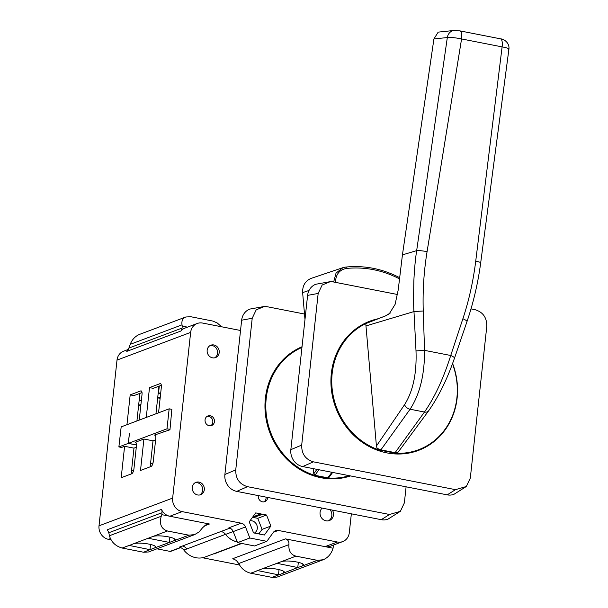 <?xml version="1.0" encoding="UTF-8"?>
<svg xmlns="http://www.w3.org/2000/svg" width="608" height="608" viewBox="0 0 608 608"><rect width="100%" height="100%" fill="white"/><g stroke="black" fill="none" stroke-linecap="round" stroke-linejoin="round"><path stroke-width="0.91" d="M169.868 537.191L169.298 542.404L148.42 538.316L146.748 538.787L152.836 536.499A11.75 2.44 6.2 0 1 166.068 536.461A11.75 2.44 6.2 0 1 175.226 539.866A11.75 2.44 6.2 0 1 174.253 540.694L174.45 538.848M169.298 542.404L168.18 542.822M276.914 563.304L297.776 567.553L298.338 562.339M297.776 567.553L302.723 565.843A11.75 2.44 -173.8 0 0 303.704 565.014A11.75 2.44 -173.8 0 0 294.538 561.61A11.75 2.44 -173.8 0 0 281.314 561.655L275.508 563.836M276.898 563.464L275.492 563.996M296.658 567.978L283.412 573.116A11.75 2.44 -173.8 0 0 284.384 572.288A11.75 2.44 -173.8 0 0 275.226 568.883A11.75 2.44 -173.8 0 0 261.995 568.921L275.226 563.943M257.602 570.578L278.456 574.826L279.026 569.612M256.196 571.11L257.579 570.737M351.348 513.828L349.304 532.676A11.75 10.632 -110.6 0 1 342.737 541.584L330.44 546.204A11.75 10.632 -110.6 0 1 325.06 546.638L285.426 538.878C287.987 539.592 289.157 541.508 288.929 544.631C288.481 550.878 290.822 554.716 295.944 556.145L317.361 560.333L323.152 559.755L277.02 577.114L272.05 577.387L250.64 573.2L256.173 571.269M278.456 574.826L277.339 575.244M139.977 393.338L139.24 400.117L140.676 400.398M141.406 400.125L139.422 400.854L139.24 400.117M140.942 404.411L139.034 405.126A5.29 1.968 101.1 0 1 138.639 405.186L139.924 393.361M133.722 470.151L131.898 470.843A5.29 1.968 -78.9 0 0 131.48 471.094L131.161 473.974M150.548 544.456L149.986 549.67L129.124 545.422M129.101 545.581L127.718 545.954M127.703 546.113L133.517 543.772A11.75 2.44 6.2 0 1 146.748 543.727A11.75 2.44 6.2 0 1 155.906 547.132A11.75 2.44 6.2 0 1 154.934 547.96L155.131 546.121M161.234 516.253C159.174 524.043 161.249 528.96 167.474 530.989L188.883 535.184L194.674 534.599L199.097 531.924L202.601 527.729L206.56 524.294L209.456 524.005L161.789 514.672L161.234 516.253L109.417 535.754C111.302 542.062 115.55 546.159 122.162 548.044L143.579 552.239L149.986 549.67M188.883 535.184L148.861 550.096M241.346 543.377L205.276 556.958A20.566 18.605 69.4 0 1 183.859 550.096A7.934 7.174 -110.6 0 0 179.231 547.162L182.385 546.03A7.934 7.174 -110.6 0 1 186.854 548.887A7.638 6.908 69.4 0 0 182.385 546.03L221.016 531.491A7.934 7.174 69.4 0 0 221 531.491L229.938 528.132M213.438 553.88A7.934 7.174 -110.6 0 1 214.031 553.972L216.972 552.801A7.638 6.908 69.4 0 0 216.501 552.733A7.934 7.174 -110.6 0 1 216.972 552.809M237.287 541.971A20.566 18.605 -110.6 0 1 225.492 534.341A7.638 6.908 69.4 0 0 221.563 531.628L221.016 531.491M272.05 577.387L283.412 573.116L283.609 571.269M255.907 571.216L261.995 568.921M161.34 385.297L153.254 388.345L149.507 387.608L160.041 383.64A4.408 1.642 101.1 0 1 160.421 383.602A4.408 1.642 101.1 0 1 161.333 387.266L158.848 410.126A4.408 1.642 101.1 0 1 158.171 412.961M142.021 392.57L133.935 395.61L130.188 394.881L126.95 424.711M136.922 420.956L138.639 405.186L140.813 405.612M136.291 447.268L133.973 448.142L131.48 471.094M150.191 466.815L153.018 440.815L143.921 439.037L140.501 470.463L151.042 466.496A4.408 1.642 101.1 0 0 153.262 461.548L155.747 438.695A4.408 1.642 101.1 0 0 154.835 435.032A4.408 1.642 101.1 0 0 154.455 435.07L169.966 429.78L171.844 409.344L169.168 408.819L121.174 426.884L118.879 446.926L121.554 447.45L124.602 446.302L133.973 448.142M155.618 439.835L153.018 440.815M241.186 523.184A5.875 5.32 -110.6 0 1 245.518 526.946L249.835 538.004L237.546 542.632L233.221 531.574A5.875 5.32 -110.6 0 0 228.897 527.812L241.186 523.184L182.111 511.617L169.822 516.245A11.75 10.632 -110.6 0 1 161.454 509.39A5.875 5.32 -110.6 0 1 162.002 512.719L161.789 514.672M109.417 535.754L108.817 532.737L107.365 529.743L161.454 509.39M180.69 547.61L170.764 551.342A1.467 1.33 -110.6 0 1 170.096 551.395L156.902 548.819M143.579 552.239L148.542 551.965L194.674 534.599M237.249 541.872A20.566 18.605 -110.6 0 1 225.606 534.394A7.934 7.174 69.4 0 0 221.563 531.628M342.737 541.584A11.75 10.632 -110.6 0 1 337.356 542.009L325.06 546.638L333.093 548.211L333.306 546.258A5.875 5.32 -110.6 0 1 333.572 545.034M323.152 559.755C327.545 557.924 330.676 554.602 332.53 549.792L333.093 548.211M288.929 544.631L238.746 563.525C241.346 568.617 245.305 571.847 250.64 573.2M238.746 563.525L236.292 560.394L232.796 558.684L285.426 538.878M187.515 327.142L182.271 326.116L182.066 328.069A5.875 5.32 -110.6 0 1 180.827 331.048A11.75 10.632 -110.6 0 1 184.923 328.115L197.212 323.486A11.75 10.632 -110.6 0 1 202.593 323.061L240.532 330.486M221.608 326.785L217.216 322.962L212.884 321.077L190.745 316.722L185.774 316.996C182.666 318.341 181.412 320.956 182.028 324.839L182.271 326.116M182.028 324.839L130.218 344.341L128.881 348.08L126.738 351.409L180.827 331.048M130.218 344.341C132.096 339.515 135.234 336.194 139.642 334.354L185.774 316.996M158.954 386.194L155.952 413.79M136.488 445.01L128.25 443.399L129.451 433.36L128.364 443.354L136.488 444.95M111.028 539.836L108.475 539.334A11.75 10.632 -110.6 0 1 99.013 525.814L117.01 360.103A11.75 10.632 -110.6 0 1 123.576 351.204L128.25 349.448M239.499 564.984L202.487 557.741M146.262 417.438L149.507 387.608M141.444 391.05L140.722 390.914A4.408 1.642 101.1 0 1 141.109 390.876A4.408 1.642 101.1 0 1 142.014 394.539L139.536 417.392A4.408 1.642 101.1 0 1 138.852 420.227M140.722 390.914L130.188 394.881M118.879 446.926L128.25 443.399M143.921 439.037L135.136 442.335A4.408 1.642 101.1 0 1 135.516 442.297A4.408 1.642 101.1 0 1 136.428 445.96L133.942 468.821A4.408 1.642 101.1 0 1 131.723 473.761L121.19 477.728L124.602 446.302M163.712 431.855L163.233 431.764M128.364 443.354L166.995 428.815L170.004 429.408M168.72 430.251L168.241 430.152M258.62 533.892L258.696 533.178L259.373 533.307L259.289 534.022L264.366 535.017L270.864 526.072L266.54 515.014L261.463 514.026L261.387 514.74L260.718 514.604L260.794 513.889L255.725 512.901L249.227 521.839L253.551 532.897L258.62 533.892M257.427 533.657L258.696 533.178M252.822 516.899L260.794 513.889M252.13 517.841L260.718 514.604M252.062 517.932L261.387 514.74M259.244 533.284L262.078 529.378L257.762 518.32L253.878 517.56M257.762 518.32L266.54 515.014M262.078 529.378L270.864 526.072M254.402 533.064A6.612 5.981 69.4 0 0 256.895 525.251A6.612 5.981 69.4 0 0 249.987 520.798M266.03 497.124A5.138 4.651 -110.6 0 1 266.038 498.347A5.138 4.651 -110.6 0 1 263.948 501.851M267.702 497.45A5.138 4.651 -110.6 0 1 267.68 497.732A5.138 4.651 -110.6 0 1 264.799 501.63A5.138 4.651 -110.6 0 1 260.049 500.574A5.138 4.651 -110.6 0 1 258.347 495.619M210.064 345.58A6.612 5.981 -110.6 0 1 212.245 345.58A6.612 5.981 -110.6 0 1 217.573 353.187A6.612 5.981 -110.6 0 1 214.67 357.823M219.207 352.572A6.612 5.981 -110.6 0 1 215.513 357.58A6.612 5.981 -110.6 0 1 207.586 353.499A6.612 5.981 -110.6 0 1 210.854 345.207A6.612 5.981 -110.6 0 1 219.207 352.572M195.168 482.714A6.612 5.981 -110.6 0 1 197.349 482.714A6.612 5.981 -110.6 0 1 202.669 490.322A6.612 5.981 -110.6 0 1 199.774 494.958M204.311 489.706A6.612 5.981 -110.6 0 1 200.617 494.714A6.612 5.981 -110.6 0 1 192.69 490.633A6.612 5.981 -110.6 0 1 195.958 482.342A6.612 5.981 -110.6 0 1 204.311 489.706M330.007 509.648A7.342 6.642 -110.6 0 1 331.816 515.607A7.342 6.642 -110.6 0 1 328.51 520.798M332.409 510.12A7.342 6.642 -110.6 0 1 333.458 514.991A7.342 6.642 -110.6 0 1 329.354 520.554A7.342 6.642 -110.6 0 1 321.123 517.233A7.342 6.642 -110.6 0 1 322.111 508.106M207.153 416.328A5.138 4.651 -110.6 0 1 208.658 416.358A5.138 4.651 -110.6 0 1 212.8 422.279A5.138 4.651 -110.6 0 1 210.71 425.782M214.434 421.663A5.138 4.651 -110.6 0 1 211.561 425.554A5.138 4.651 -110.6 0 1 205.398 422.385A5.138 4.651 -110.6 0 1 207.944 415.933A5.138 4.651 -110.6 0 1 214.434 421.663M249.835 538.004L266.836 541.333L273.334 532.395A5.875 5.32 -110.6 0 1 275.584 530.662A5.875 5.32 -110.6 0 1 278.274 530.442L337.356 542.009M237.546 542.632L254.547 545.961L266.836 541.333M166.995 428.815L169.168 408.819M182.111 511.617A11.75 10.632 -110.6 0 1 172.649 498.096L190.646 332.394A11.75 10.632 -110.6 0 1 197.212 323.486M350.535 475.935A69.038 62.472 -110.6 0 1 265.384 398.27A69.038 62.472 -110.6 0 1 302.024 346.75M235.744 469.9L252.214 318.265L241.65 320.203L224.892 474.483L235.744 469.9C235.57 478.663 239.484 484.249 247.479 486.674L236.717 491.386L381.254 519.68L389.538 514.482L400.368 511.328L404.358 502.907L406.106 486.81M224.892 474.483A14.691 13.292 69.4 0 0 236.717 491.386M247.479 486.674L389.538 514.482M381.254 519.68A14.691 13.292 69.4 0 0 387.98 519.148L400.368 511.328M241.65 320.203A14.691 13.292 69.4 0 1 249.858 309.077L264.412 306.455L267.034 306.69L304.494 314.024M264.412 306.455L256.204 309.844L252.214 318.265M289.636 353.894A68.453 61.94 -110.6 0 1 300.413 347.974L300.367 347.472M349.509 475.73A68.453 61.94 -110.6 0 1 336.612 478.701M349.304 475.692A68.453 61.94 -110.6 0 1 270.446 431.847A68.453 61.94 -110.6 0 1 301.948 347.434M301.956 347.388L300.413 347.974M318.858 469.733L314.967 475.304L327.826 477.82L331.945 472.294M399.555 277.636C382.356 268.728 364.382 265.21 345.625 267.079A1.467 0.578 -96 0 0 345.618 267.079A1.467 0.578 -96 0 1 346.347 268.447C339.408 269.838 335.798 274.368 335.517 282.051L335.532 282.37M342.98 267.657L345.618 267.079A1.467 0.578 -96 0 0 345.564 267.094L342.92 267.68L336.049 273.083L333.655 281.998M329.27 476.847L327.826 477.82M311.608 278.221L311.228 278.342C305.284 280.85 302.419 285.608 302.632 292.623L309.046 290.434M314.967 475.304L313.796 473.814L313.34 468.654M304.98 319.542L302.632 292.623M397.617 294.523L332.986 281.869L330.364 281.633L315.81 284.255A14.691 13.292 69.4 0 0 307.602 295.382L290.844 449.662A14.691 13.292 69.4 0 0 302.67 466.564L447.207 494.859A14.691 13.292 69.4 0 0 453.933 494.327L466.321 486.506L470.311 478.086L486.78 326.45C486.955 317.688 483.041 312.102 475.046 309.685L471.01 308.894M447.207 494.859L455.491 489.66L466.321 486.506M290.844 449.662L301.697 445.079C301.522 453.842 305.436 459.428 313.432 461.844L455.491 489.66M313.432 461.844L302.67 466.564M301.697 445.079L318.166 293.444L307.602 295.382M330.364 281.633L322.156 285.023L318.166 293.444M452.588 363.462A69.038 62.472 -110.6 0 1 418.555 450.376A69.038 62.472 -110.6 0 1 331.337 373.449A69.038 62.472 -110.6 0 1 369.922 321.153A69.038 62.472 -110.6 0 1 377.735 318.835M417.529 450.756A69.038 62.472 69.4 0 0 429.392 444.296M375.691 319.603A69.038 62.472 69.4 0 0 368.896 321.548M355.589 329.065A68.453 61.94 -110.6 0 1 363.424 324.467L363.394 324.094M397.906 452.42L395.116 452.633L424.475 412.042A5.761 4.134 36.7 0 0 428.625 410.833L398.263 451.995L395.603 453.249A68.453 61.94 69.4 0 0 418.646 449.722L416.305 450.596A68.453 61.94 -110.6 0 1 402.564 453.872M438.193 32.125L433.914 38.95L402.435 254.881L398.194 290.008L395.101 304.388L389.219 313.888L385.35 315.97L366.67 323A68.453 61.94 69.4 0 0 363.409 324.345M395.603 453.249L379.118 450.026L377.089 448.347L376.428 446.052L365.773 323.585A68.453 61.94 69.4 0 0 332.158 388.9A68.453 61.94 69.4 0 0 379.118 450.026M389.682 313.47L385.426 315.902A47.736 43.191 69.4 0 0 385.35 315.97L365.773 323.585M418.646 449.722A68.453 61.94 69.4 0 0 452.474 363.774M376.428 446.052L404.586 404.647C413.03 391.248 416.837 373.335 416.001 350.9L413.98 311.562C413.554 308.218 413.508 298.011 413.85 280.964C414.42 269.101 415.363 258.985 416.67 250.625L447.321 37.544L433.914 38.95M459.739 30.856A8.816 3.276 101.1 0 1 459.846 30.871A8.816 3.276 101.1 0 1 461.571 38.95L427.074 251.666C423.89 271.229 422.613 290.996 423.252 310.984L413.98 311.562L365.97 325.926M454.465 358.218A6.772 1.353 19 0 0 454.503 358.142A6.772 1.353 19 0 0 450.733 355.49L424.551 350.368C424.665 374.65 419.847 394.273 410.088 409.222L424.475 412.042C434.773 397.191 443.521 378.343 450.733 355.49L462.886 318.736C468.905 300.671 473.184 281.489 475.722 261.189L502.102 46.884C507.748 47.941 509.838 48.807 508.372 49.499M377.089 448.347L380.897 449.852L410.088 409.222A5.761 4.188 -145.1 0 1 404.586 404.647M416.001 350.9L424.551 350.368L423.252 310.984M459.846 30.871L500.376 38.806A8.816 3.276 101.1 0 1 502.102 46.884L461.571 38.95C455.559 37.711 450.809 37.24 447.321 37.544A8.816 7.79 84 0 1 454.07 30.461L459.846 30.879M385.426 315.902L386.331 315.4M394.888 453.158A2.941 0.494 -88.6 0 0 395.116 452.633L380.897 449.852A2.941 1.611 -67.5 0 1 380.03 450.254M160.725 392.859L158.741 393.581L158.559 392.852L159.995 393.133M160.261 397.138L158.354 397.86A5.29 1.968 101.1 0 1 157.898 397.906A5.29 1.968 101.1 0 1 157.685 397.83M159.296 386.065L158.559 392.852M153.041 462.886L151.21 463.57A5.29 1.968 -78.9 0 0 150.488 464.117M139.034 405.126L140.828 405.483M133.517 543.772L146.748 538.787M122.162 548.044L127.429 546.06M183.859 550.096L225.492 534.341M302.928 563.996L302.723 565.843L317.361 560.333M162.002 512.719L108.817 532.737M170.096 551.395L180.432 547.504M209.456 524.005L203.832 526.125M225.606 534.394L233.206 531.536M295.944 556.145L281.314 561.655M216.972 552.801L241.786 543.461M182.066 328.069L128.881 348.08M160.763 383.785L160.041 383.64M135.136 442.335L135.858 442.48M154.455 435.07L155.177 435.206M167.474 530.989L152.836 536.499M233.221 531.574L245.518 526.946M273.425 532.274L278.274 530.442M190.646 332.394L117.01 360.103M172.649 498.096L99.013 525.814M108.475 539.334L110.382 538.612M346.347 268.447C364.762 266.631 382.432 270.074 399.35 278.791M335.517 282.051L334.218 282.112M316.905 469.353L313.796 473.814M427.074 251.666A8.254 1.079 -171.5 0 0 416.67 250.625L402.435 254.881M475.722 261.189A8.254 1.034 7.7 0 1 480.7 262.831A8.254 1.034 7.7 0 1 480.677 262.892M462.886 318.736A7.342 1.467 19 0 1 466.982 321.609C473.442 302.594 478.017 283.001 480.685 262.831L508.926 49.104C509.694 43.069 504.283 39.003 500.384 38.813M158.354 397.86L160.14 398.21M329.034 477.318L332.667 472.439M311.228 278.35L342.92 267.672M454.51 358.135L466.982 321.609M454.488 358.135C447.313 378.959 438.687 396.522 428.617 410.833M438.193 32.133L454.092 30.461M386.08 315.499L390.207 313.082M160.132 398.346L157.898 397.906"/></g></svg>
